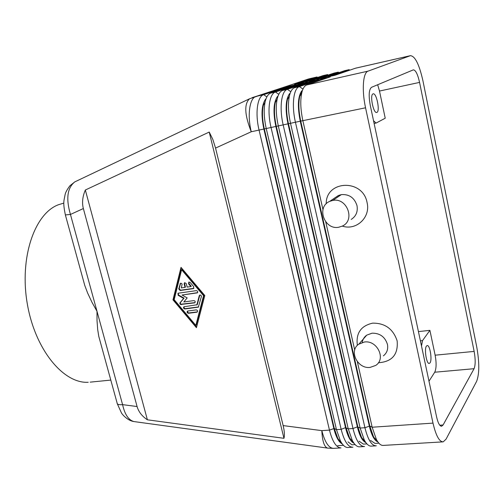 <?xml version="1.0" encoding="UTF-8"?>
<svg xmlns="http://www.w3.org/2000/svg" width="504" height="504" viewBox="0 0 504 504"><rect width="100%" height="100%" fill="white"/><g stroke="black" fill="none" stroke-linecap="round" stroke-linejoin="round"><path stroke-width="0.76" d="M196.818 312.19L188.42 313.274C187.028 312.877 186.732 312.14 187.526 311.062L196.226 309.878C197.625 310.275 197.927 311.012 197.127 312.096L197.417 311.85M187.664 311.006L187.652 312.329L188.654 312.978L197.234 311.894M65.281 214.609L65.362 214.931L70.453 214.452C65.835 198.689 67.284 187.834 74.8 181.887L69.943 185.73C66.982 189.687 65.337 192.774 65.022 194.991C63.983 200.894 62.729 202.098 65.369 214.931L84.76 285.428M100.718 343.426L98.797 336.433L97.694 329.622L97.026 320.657L96.995 311.296L91.986 302.318L87.633 293.057L84.779 285.484L82.492 277.181M327.524 448.094C324.223 446.903 322.327 441.082 321.836 430.636L283.147 425.59C284.476 431.172 284.747 435.412 283.96 438.31L147.388 419.8C142.027 416.241 138.587 411.812 137.082 406.533L122.585 404.643L70.453 214.452L83.355 208.549C81.862 202.803 82.524 196.623 85.333 190.014L209.229 132.054L212.82 139.387L215.554 148.082L251.25 131.752C244.61 114.937 244.031 103.956 249.512 98.797L74.794 181.887M98.822 336.546L117.338 403.849C118.087 404.599 119.832 404.857 122.585 404.643C124.753 414.408 128.507 420.046 133.837 421.552M377.912 441.976C374.434 440.635 371.568 435.324 369.312 426.044L300.245 121.199C297.347 106.546 297.87 96.409 301.814 90.789M322.963 209.607L302.917 120.922C300.422 109.192 300.119 99.477 302.016 91.791C303.099 87.986 304.655 85.718 306.703 84.981L330.303 76.873L323.366 78.441L299.414 86.625C293.479 88.175 291.463 105.43 295.489 122.478L364.928 427.72C367.996 439.935 371.794 445.958 376.324 445.801M352.516 447.237L347.899 447.508C345.303 447.596 342.802 445.372 340.389 440.849L336.464 429.647L266.257 128.608C263.857 117.722 263.554 108.492 265.362 100.92C266.553 96.547 268.342 93.939 270.736 93.095L296.068 84.634L289.346 86.159L263.687 94.689L256.013 96.422L309.847 78.63L316.77 77.049L294.462 84.464L301.115 82.952L323.121 75.6L327.38 74.63L305.575 81.938L312.297 80.413L333.799 73.168L338.096 72.185L316.802 79.386L323.593 77.849L344.579 70.705L348.919 69.716L328.142 76.816L335.002 75.254L355.459 68.223L410.357 55.698C415 55.906 419.196 64.279 422.938 80.81L476.734 346.891C479.487 362.414 479.455 373.886 476.639 381.314L446.084 439.123L443.236 441.832C439.349 441.951 435.941 435.708 432.999 423.114L372.16 427.228L357.336 361.664M442.896 441.876L383.046 445.423C380.791 445.505 378.567 443.507 376.375 439.444L372.16 427.228L369.797 426.012L373.514 436.766L376.69 441M302.387 90.594L299.962 95.464C298.286 102.243 298.544 110.785 300.743 121.099L365.558 107.793C361.658 90.14 362.993 72.494 368.09 71.133L306.703 84.981M266.868 96.894L263.687 94.689C257.342 96.327 254.986 113.375 259.069 130.114L329.459 430.12C332.451 441.712 336.294 447.646 340.994 447.917L333.484 448.365L327.461 448.081L133.862 421.558C127.789 420.727 122.17 414.49 121.414 412.826L117.344 403.855M365.917 442.638C362.426 441.164 359.572 435.903 357.361 426.863L287.967 123.776C285.075 109.337 285.629 99.275 289.611 93.587M375.927 445.845L371.209 446.128C368.84 446.21 366.521 444.144 364.26 439.929L360.133 428.041L290.562 123.512C288.093 112.064 287.797 102.507 289.668 94.853C290.789 90.865 292.421 88.49 294.582 87.715L318.774 79.487L311.913 81.043L287.375 89.347C281.301 90.922 279.166 108.108 283.21 125.055L352.983 428.526C356.07 440.679 359.932 446.664 364.568 446.5M287.683 98.456C286.026 105.204 286.285 113.614 288.452 123.675L357.834 426.831L361.475 437.289L364.739 441.649M354.041 443.293C350.545 441.693 347.71 436.483 345.53 427.669L275.82 126.321C272.947 112.09 273.521 102.104 277.54 96.358M364.165 446.544L359.491 446.821C357.015 446.903 354.602 444.761 352.264 440.395L348.239 428.847L278.34 126.076C275.902 114.906 275.606 105.512 277.452 97.896C278.605 93.719 280.318 91.23 282.593 90.424L307.364 82.076L300.573 83.614L275.461 92.03C269.256 93.637 267.007 110.754 271.07 127.6L341.158 429.326C344.264 441.409 348.188 447.363 352.932 447.187M275.537 101.43C273.905 108.146 274.157 116.411 276.305 126.221L346.002 427.638L349.555 437.806L352.901 442.291M342.279 443.929C338.783 442.216 335.966 437.062 333.831 428.469L263.812 128.841C260.946 114.817 261.544 104.901 265.602 99.099M263.516 104.378C261.916 111.056 262.174 119.177 264.285 128.74L334.291 428.438L337.756 438.304L341.189 442.928M374.119 123.448L376.034 123.064L373.533 120.714M421.495 345.996L422.516 340.603L420.393 340.824M117.104 402.986L117.205 403.673M204.8 295.52L196.434 327.682L172.973 299.849L181.012 267.372L204.8 295.52M428.992 381.2L434.725 372.223C436.395 368.607 436.533 362.924 435.135 355.188L429.906 330.353L418.427 331.594M364.789 337.378L364.348 337.422M413.412 69.842C415.687 70.15 417.74 74.334 419.567 82.398L474.144 351.408C475.537 359.276 475.511 365.041 474.075 368.701L443.092 424.992L441.548 426.283C439.639 426.094 437.989 422.957 436.584 416.865L370.308 105.563C368.5 95.546 368.903 89.466 371.517 87.312L413.249 69.892M376.274 122.976L385.226 118.22L379.499 91.041L377.672 84.741M182.032 295.023L187.173 297.921L183.815 301.959L193.864 300.611C195.275 301.008 195.571 301.751 194.758 302.841L180.476 304.504L179.878 303.641L179.966 302.86L183.639 298.399L178.17 295.319L177.981 293.233L196.377 290.632C197.795 291.035 198.091 291.778 197.266 292.874L182.032 295.023L197.555 292.641M178.132 293.177L178.605 295.035L184.067 298.11L180.401 302.564L180.369 303.553L180.904 304.208L195.048 302.602M63.46 203.219L58.439 204.737C34.65 213.476 19.335 257.525 27.241 303.471C34.921 349.461 63.397 383.821 88.232 382.278M196.844 305.014L199.256 295.672L199.905 294.991L200.989 295.287L201.442 296.396L198.362 307.15L184.848 308.977C183.456 308.58 183.16 307.843 183.96 306.766L197.266 304.718L199.868 294.998M332.76 200.434L329.729 201.367C316.084 206.861 324.318 230.24 338.757 227.235L342.386 226.063C355.566 220.242 346.991 197.259 332.76 200.434L341.34 194.62L338.6 195.439L335.229 197.637M326.22 203.799C325.748 180.218 362.855 178.611 367.076 202.577C370.799 217.388 356.265 230.87 342.298 226.107M351.231 219.41C356.076 216.266 357.998 211.674 357.002 205.638C354.457 197.757 349.234 194.09 341.34 194.62M370.125 367.397C357.67 369.174 348.617 351.042 358.615 344.264L364.442 342.008C377.25 339.992 386.322 359.075 375.631 365.457L370.125 367.397M362.237 342.443C362.741 339.362 364.247 336.924 366.748 335.135L372.091 333.175C379.877 333.1 384.993 336.817 387.437 344.333C388.313 349.14 386.959 352.983 383.38 355.862M357.588 345.146L357.33 345.051C355.874 333.094 360.99 325.792 372.67 323.14C385.037 323.045 393.196 328.961 397.146 340.88C398.311 354.533 392.062 361.822 378.403 362.741M137.082 406.533L83.355 208.549M429.906 330.353L422.516 340.603M430.019 362.886L429.244 363.453C426.504 364.216 424.047 348.913 426.46 346.072L427.197 345.549C429.931 344.818 432.382 359.875 430.019 362.886M376.935 112.386L376.721 112.461C373.388 113.683 369.615 94.847 373.01 93.889L373.162 93.838C376.494 92.61 380.262 111.22 376.935 112.386M184.099 306.709L184.08 308.038L185.088 308.687L198.652 306.911M410.357 55.698L368.09 71.133M365.558 107.793L432.999 423.114M172.973 299.849L173.414 299.559L196.591 327.065M181.295 267.712L173.414 299.559M283.96 438.31L209.229 132.054M215.554 148.082L283.147 425.59M147.388 419.8L85.333 190.014M195.842 325.382L203.553 295.691L203.975 295.401L182.045 269.451L181.61 269.722L174.182 299.685L195.842 325.382L196.264 325.074L203.975 295.401M203.553 295.691L181.61 269.722M183.639 298.399L184.067 298.11M290.052 86.644L289.346 86.159M193.316 288.641L180.098 290.493L178.737 288.887L180.47 283.261L181.541 283.38L182.108 284.212L181.327 287.916L185.031 287.393L184.136 283.903L184.621 282.668L186.259 283.594L187.154 287.091L190.877 286.568L188.591 283.865L188.798 282.064L190.14 282.435L193.801 286.763L193.316 288.641L193.895 288.326M301.304 84.118L300.573 83.614M312.669 81.56L311.913 81.043M252.057 97.65L256.013 96.422C249.587 98.072 247.155 115.082 251.25 131.752L300.743 121.099L369.797 426.012L364.928 427.72L360.133 428.041L357.361 426.863L352.983 428.526L348.239 428.847L345.53 427.669L341.158 429.326L336.464 429.647L334.291 428.438L329.459 430.12L321.836 430.636C324.809 442.103 328.665 448.012 333.396 448.371M354.709 350.041L325.741 221.88M324.16 78.983L323.366 78.441M184.766 282.612L184.565 283.62L185.459 287.11L185.031 287.393M190.877 286.568L191.299 286.285L189.019 283.588L188.937 282.013M180.621 283.204L179.172 288.603L180.533 290.209L193.744 288.357M188.42 313.274L188.843 312.971M306.93 79.493L309.847 78.63M302.973 89.076L299.414 86.625L294.582 87.715M290.802 91.709L287.375 89.347L282.593 90.424M370.591 440.464L375.045 443.419L378.346 443.218M278.769 94.311L275.461 92.03L270.736 93.095M359.012 441.176L363.428 444.119L366.559 443.929M337.642 445.681L343.35 445.334M348.006 441.857L351.931 444.818L354.898 444.635M474.144 351.408L435.135 355.188M419.567 82.398L379.499 91.041M196.969 292.969L197.392 292.679M474.075 368.701L434.725 372.223M443.092 424.992L439.778 425.212M198.053 307.251L198.469 306.955M199.256 295.672L199.672 295.382M180.073 302.702L180.501 302.413M181.238 304.693L181.667 304.397M184.848 308.977L185.277 308.681M178.17 295.319L178.605 295.035M194.456 302.935L194.878 302.639M184.136 283.903L184.565 283.62M188.591 283.865L189.019 283.588M180.098 290.493L180.533 290.209M179.978 283.891L180.413 283.613M178.737 288.887L179.172 288.603M249.512 98.797L308.391 79.008L317.066 76.967M299.704 96.503L301.726 92.975M373.968 437.592L376.891 440.376M287.419 99.534L289.365 96.081M361.922 438.108L364.764 440.849M275.26 102.545L277.143 99.168M349.996 438.612L352.762 441.309M263.239 105.538L265.054 102.236M338.19 439.097L340.874 441.756M410.596 55.629L355.736 68.147M327.676 74.548L323.423 75.518M338.386 72.103L334.089 73.086M349.196 69.634L344.856 70.629M90.172 382.145L110.798 380.085M366.748 335.135L358.999 343.986M197.688 292.591L197.266 292.874M329.641 201.405L338.285 195.577"/></g></svg>
